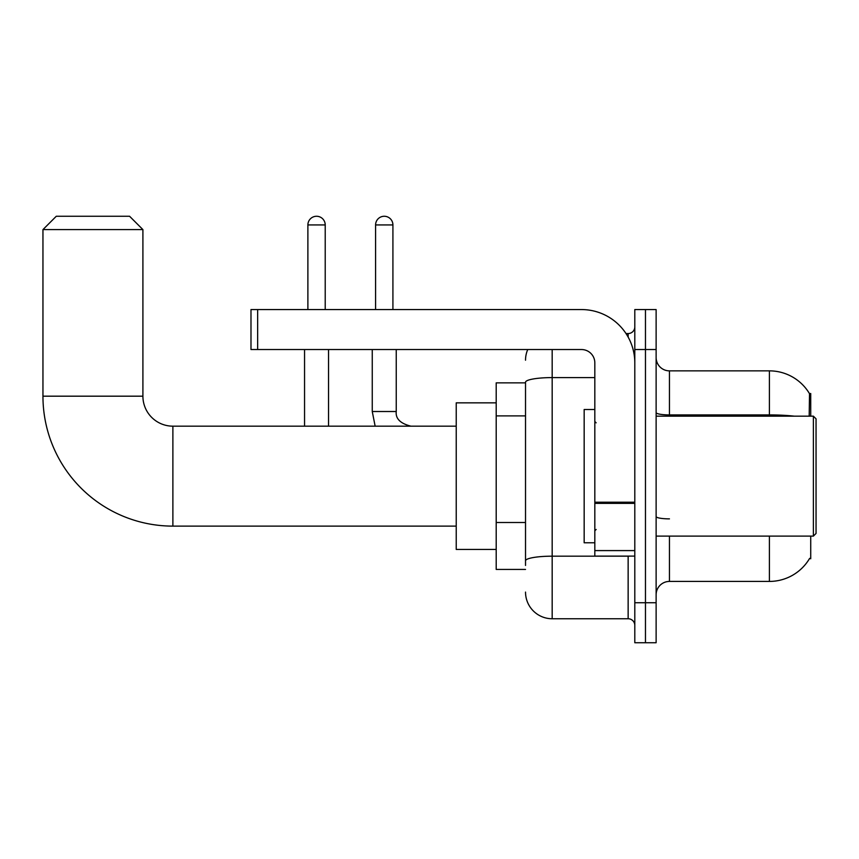 <?xml version="1.0" encoding="UTF-8"?>
<svg xmlns="http://www.w3.org/2000/svg" width="859" height="859" viewBox="0 0 859 859"><rect width="100%" height="100%" fill="white"/><g stroke="black" fill="none" stroke-linecap="round" stroke-linejoin="round"><path stroke-width="1.29" d="M810.724 416.175L810.724 393.519L809.511 393.68A46.644 46.644 0 0 0 769.406 370.863A46.644 46.644 0 0 1 809.403 393.519A46.644 46.644 0 0 0 769.406 370.863L669.451 370.863A13.325 13.325 0 0 1 656.126 357.537A13.325 13.325 0 0 0 669.451 370.863L669.451 416.175M810.724 536.113L810.724 558.769L809.64 558.371A46.644 46.644 0 0 1 769.406 581.425A46.644 46.644 0 0 0 809.403 558.769M525.525 382.856L496.201 382.856L496.201 569.431L525.525 569.431M656.126 594.75A13.325 13.325 0 0 1 669.451 581.425L769.406 581.425L769.406 536.113M645.463 602.75L645.463 642.736L656.126 642.736L656.126 602.75L645.463 602.75L645.463 642.736L634.801 642.736L634.801 602.75L645.463 602.75L645.463 349.538L645.463 602.75M634.801 602.75L634.801 309.562L645.463 309.562L645.463 349.538L645.463 309.562L656.126 309.562L656.126 602.75M809.189 416.175L809.511 393.68A46.644 46.644 0 0 0 769.406 370.863L769.406 414.908L669.451 414.908A13.325 2.319 0 0 1 656.126 412.599M525.525 565.437L525.525 382.223A26.65 4.628 180 0 1 552.176 377.595L594.825 377.595M552.176 349.538L552.176 618.748L628.144 618.748L628.144 556.106M626.018 333.55L628.144 333.55A6.668 6.668 0 0 0 634.801 326.882M634.801 625.406A6.668 6.668 0 0 0 628.144 618.748M525.525 360.2A26.65 26.65 0 0 1 527.748 349.538M552.176 618.748A26.65 26.65 0 0 1 525.525 592.087M456.226 526.116L172.884 526.116A129.934 129.934 0 0 1 42.95 396.182L42.95 229.6L56.275 216.264L129.58 216.264L142.905 229.6L42.95 229.6M172.884 526.116L172.884 426.171A29.99 29.99 0 0 1 142.905 396.182L142.905 229.6M496.201 402.85L456.226 402.85L456.226 549.438L496.201 549.438M307.887 309.562L307.887 224.929A8.665 8.665 0 0 1 316.552 216.264A8.665 8.665 0 0 1 325.217 224.929L325.217 309.562M328.546 426.171L328.546 349.538M304.558 426.171L304.558 349.538M375.587 309.562L375.587 224.929A8.665 8.665 0 0 1 384.252 216.264A8.665 8.665 0 0 1 392.917 224.929L392.917 309.562M372.258 349.538L372.258 411.504L396.246 411.504L396.246 349.538M634.801 556.106L594.825 556.106L594.825 502.214L634.801 502.214M634.801 362.863A53.312 53.312 0 0 0 581.489 309.562L257.646 309.562L257.646 349.538L581.489 349.538A13.325 13.325 0 0 1 594.825 362.863L594.825 502.214M257.646 349.538L250.989 349.538L250.989 309.562L257.646 309.562M813.387 416.175L816.05 418.838L816.05 533.45L813.387 536.113L813.387 416.175L656.126 416.175M594.825 409.507L584.163 409.507L584.163 542.781L594.825 542.781M525.525 415.896L496.201 415.896M525.525 522.508L496.201 522.508M669.451 536.113L669.451 581.425M794.392 416.175A46.644 8.096 180 0 0 769.406 414.908L769.406 416.175M656.126 349.538L634.801 349.538M669.451 518.868A13.325 2.319 -0 0 1 656.126 516.549M630.452 556.106A6.668 1.16 0 0 1 628.144 556.181L552.176 556.181A26.65 4.628 180 0 0 525.525 560.809M628.144 337.061L628.144 333.55M42.95 396.182L142.905 396.182M307.887 224.929L325.217 224.929M375.587 224.929L392.917 224.929M634.801 503.374L594.825 503.374M594.825 550.598L634.801 550.598M456.226 426.171L172.884 426.171M372.258 411.504L375.147 426.171M396.246 411.504C395.441 418.623 400.326 423.508 410.913 426.171C400.326 423.508 395.441 418.623 396.246 411.504C395.441 418.623 400.326 423.508 410.913 426.171M656.126 536.113L813.387 536.113M596.157 422.832L594.825 421.501M596.157 529.455L594.825 530.787"/></g></svg>
